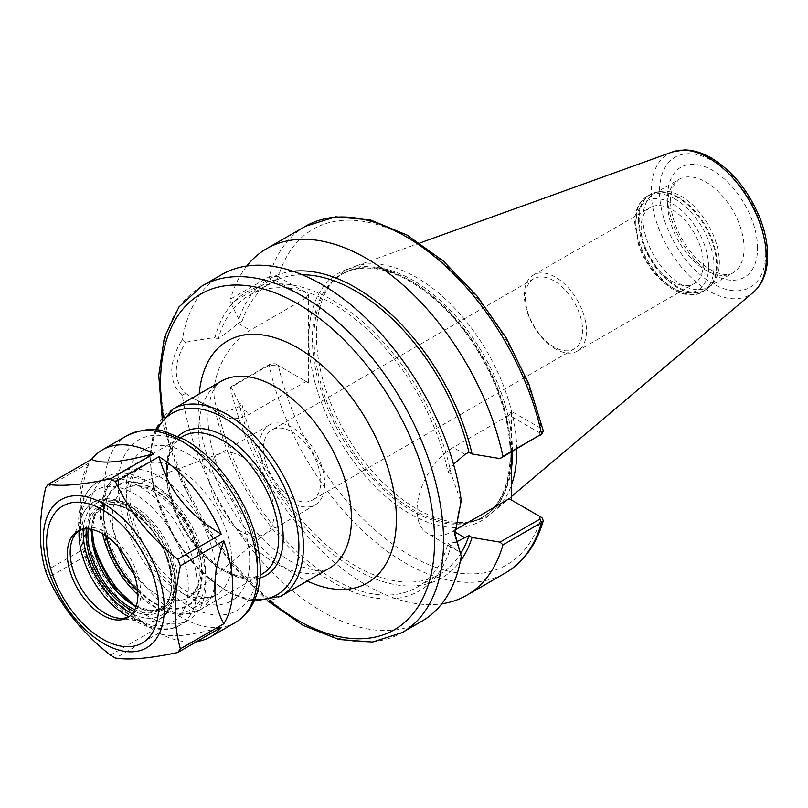 <?xml version="1.0" encoding="UTF-8"?>
<svg xmlns="http://www.w3.org/2000/svg" width="808" height="808" viewBox="0 0 808 808"><rect width="100%" height="100%" fill="white"/><g stroke="black" fill="none" stroke-linecap="round" stroke-linejoin="round"><path stroke-width="0.61" stroke-dasharray="4.04 3.03" d="M553.945 280.8A40.501 23.381 -120 0 0 533.694 278.79A40.501 23.381 -120 0 0 527.483 311.242A40.501 23.381 -120 0 0 553.945 346.935A40.501 23.381 -120 0 0 574.195 348.945A40.501 23.381 -120 0 0 580.407 316.484A40.501 23.381 -120 0 0 553.945 280.8M292.163 431.937A40.501 23.381 60 0 1 318.625 467.62A40.501 23.381 60 0 1 312.413 500.081A40.501 23.381 60 0 1 271.912 476.7A40.501 23.381 60 0 1 271.912 429.927A40.501 23.381 60 0 1 292.163 431.937M555.409 348.904A43.945 25.371 60 0 1 526.705 310.181A43.945 25.371 60 0 1 533.432 274.962A43.945 25.371 60 0 1 555.409 277.144A43.945 25.371 60 0 1 584.123 315.867A43.945 25.371 60 0 1 577.387 351.076A43.945 25.371 60 0 1 555.409 348.904M672.205 281.467A43.945 25.371 -120 0 0 694.183 283.648A43.945 25.371 -120 0 0 694.183 232.906A43.945 25.371 -120 0 0 650.238 207.535A43.945 25.371 -120 0 0 643.501 242.743A43.945 25.371 -120 0 0 672.205 281.467M171.771 371.125C171.922 360.833 175.457 350.298 182.386 339.532L185.608 342.178C173.215 363.721 173.215 380.78 185.608 393.334L182.386 395.243A200.121 115.534 -120 0 0 279.043 578.942A200.121 115.534 -120 0 0 421.877 621.19M182.386 395.233C175.467 389.466 171.932 381.426 171.781 371.125M221.756 274.579A200.121 115.534 -120 0 0 182.386 339.532M454.793 533.209L460.6 500.94L461.247 500.536M460.6 500.94L451.096 473.781A172.609 99.657 -120 0 0 333.048 300.465A172.609 99.657 -120 0 0 214.999 337.461L185.608 342.178M230.522 387.567L230.926 386.739L270.811 363.711L275.467 363.812L277.669 365.125L269.155 365.267L230.522 387.567A200.121 115.534 -120 0 0 441.784 603.798M275.467 363.812L308.343 382.79L277.669 365.125M185.608 393.334L194.536 398.96L218.109 410.828C224.957 411.969 231.674 410.666 238.269 406.919L242.087 404.707L238.936 402.889A172.609 99.657 -120 0 0 341.107 560.075A172.609 99.657 -120 0 0 460.368 561.095M238.936 402.889L230.926 386.739M308.343 382.79L308.343 294.092L277.669 276.427L275.467 280.295L270.811 280.204L230.926 303.232L230.522 299.051L269.155 276.74L277.669 276.427M511.383 452.056L511.383 411.312L541.38 428.634L543.33 430.947M509.141 498.718L541.38 517.332A193.768 111.868 -120 0 1 409.858 555.258A193.768 111.868 -120 0 1 278.346 365.469L276.094 364.176M275.467 280.295L306.091 297.98L308.343 294.092M246.773 266.034A200.121 115.534 -120 0 0 230.522 299.051M230.926 303.232L238.936 319.372L242.087 321.2L238.269 323.402L218.109 339.259L214.999 337.461M293.041 271.296A172.609 99.657 -120 0 0 238.936 319.372M539.926 435.573L539.774 432.886L541.976 429.028M539.774 432.886L509.141 415.211L511.383 411.312M539.855 516.453L539.138 516.039M306.091 297.98L250.167 330.27A51.136 29.522 120 0 0 216.756 375.336A51.136 29.522 120 0 0 224.594 416.312A51.136 29.522 120 0 0 250.167 413.777L306.091 381.487M302.212 274.75A168.357 97.202 -120 0 0 271.337 282.638A168.357 97.202 -120 0 0 242.087 321.2M451.096 473.781L447.986 471.983A168.357 97.202 -120 0 0 248.874 295.607A168.357 97.202 -120 0 0 218.109 339.259M447.986 471.983L453.541 464.257M454.924 530.028L453.207 531.008A51.136 29.522 -60 0 1 427.644 533.543A51.136 29.522 -60 0 1 419.806 492.567A51.136 29.522 -60 0 1 453.207 447.501L509.141 415.211M455.793 542.188L447.986 543.542L457.702 550.894L460.6 552.106M242.087 404.707A168.357 97.202 -120 0 0 439.683 574.236A168.357 97.202 -120 0 0 460.802 553.359M218.109 410.828A168.357 97.202 -120 0 0 417.221 587.204A168.357 97.202 -120 0 0 447.986 543.542M214.999 409.03A172.609 99.657 -120 0 0 333.048 582.336A172.609 99.657 -120 0 0 451.096 545.339M209.04 475.387A46.056 26.593 -120 0 0 229.149 521.746A46.056 26.593 -120 0 0 264.64 534.078A46.056 26.593 -120 0 0 266.812 532.563A46.056 26.593 -120 0 0 274.175 512.999A46.056 26.593 -120 0 0 255.55 468.256A46.056 26.593 -120 0 0 220.978 453.177A46.056 26.593 -120 0 0 218.574 454.308A46.056 26.593 -120 0 0 209.04 475.387M259.6 446.198A46.056 26.593 -120 0 0 279.699 492.557A46.056 26.593 -120 0 0 315.201 504.889A46.056 26.593 -120 0 0 324.735 483.81A46.056 26.593 -120 0 0 304.626 437.451A46.056 26.593 -120 0 0 269.135 425.119A46.056 26.593 -120 0 0 259.6 446.198M643.006 218.362A54.005 31.179 -120 0 0 666.58 272.7A54.005 31.179 -120 0 0 708.192 287.163A54.005 31.179 -120 0 0 712.818 283.366A54.005 31.179 -120 0 0 719.373 262.449A54.005 31.179 -120 0 0 699.092 211.797A54.005 31.179 -120 0 0 659.793 191.526A54.005 31.179 -120 0 0 654.187 193.637A54.005 31.179 -120 0 0 643.006 218.362M516.756 448.955A141.653 81.79 -120 0 0 458.863 312.706A141.653 81.79 -120 0 0 353.45 266.923A141.653 81.79 -120 0 0 333.633 280.457A141.653 81.79 -120 0 0 316.433 335.33A141.653 81.79 -120 0 0 369.64 468.206A141.653 81.79 -120 0 0 472.731 521.362A141.653 81.79 -120 0 0 494.355 510.969A141.653 81.79 -120 0 0 511.383 485.285M512.514 451.409A140.39 81.052 -120 0 0 450.834 310.706A140.39 81.052 -120 0 0 343.057 273.518A140.39 81.052 -120 0 0 331.027 283.396A140.39 81.052 -120 0 0 313.979 337.784A140.39 81.052 -120 0 0 366.701 469.468A140.39 81.052 -120 0 0 468.872 522.15A140.39 81.052 -120 0 0 483.436 516.676A140.39 81.052 -120 0 0 511.383 469.004M80.133 513.625C80.618 525.059 83.588 535.835 89.032 545.976A107.999 62.357 -120 0 1 80.043 499.294A107.999 62.357 -120 0 1 89.032 462.984C83.588 479.407 80.618 493.607 80.133 505.596L80.133 513.625A95.425 55.095 60 0 1 80.043 509.565A95.425 55.095 60 0 1 80.133 505.596M116.837 600.192C126.109 610.838 138.441 620.786 153.843 630.028A107.999 62.357 -120 0 1 91.597 552.591C96.112 568.125 102.525 581.497 110.817 592.708L116.837 600.192A95.425 55.095 60 0 1 110.817 592.708M184.214 635.078A95.425 55.095 60 0 1 178.204 635.623L184.214 635.078C193.486 634.017 205.828 631.472 221.23 627.432M196.798 641.542A107.999 62.357 -120 0 1 158.984 632.997C163.499 635.25 169.902 636.128 178.204 635.623M89.032 462.984L45.591 488.062M45.591 571.054L89.032 545.976M91.597 552.591L48.157 577.68M110.403 655.106L153.843 630.028M158.984 632.997L115.544 658.076M102.596 533.704A74.649 43.097 60 0 1 100.354 514.797A74.649 43.097 60 0 1 115.807 480.629A74.649 43.097 60 0 1 153.136 484.325A74.649 43.097 60 0 1 205.919 575.75A74.649 43.097 60 0 1 190.456 609.919A74.649 43.097 60 0 1 137.885 594.819M205.919 575.75L205.919 582.235A82.588 47.682 60 0 1 188.809 620.039A82.588 47.682 60 0 1 128.836 601.617M92.193 538.148A82.588 47.682 60 0 1 89.122 514.797A82.588 47.682 60 0 1 106.222 476.993A82.588 47.682 60 0 1 147.521 481.083A82.588 47.682 60 0 1 205.919 582.235M79.123 530.472A49.904 28.815 60 0 1 80.527 529.573A49.904 28.815 60 0 1 118.978 542.946A49.904 28.815 60 0 1 140.764 593.163A49.904 28.815 60 0 1 130.421 616.009A49.904 28.815 60 0 1 128.947 616.767M201.99 285.992A200.121 115.534 -120 0 0 160.55 377.599A200.121 115.534 -120 0 0 247.894 578.993A200.121 115.534 -120 0 0 402.111 632.603M270.811 363.711L269.155 365.267A200.121 115.534 -120 0 0 505.424 572.953M539.138 432.522L541.38 428.634A193.768 111.868 -120 0 0 409.858 238.845A193.768 111.868 -120 0 0 278.346 276.77L276.094 280.659M510.929 455.399A142.925 82.517 -120 0 0 409.858 280.356A142.925 82.517 -120 0 0 308.797 338.704A142.925 82.517 -120 0 0 409.858 513.757A142.925 82.517 -120 0 0 510.929 455.399M270.811 280.204L269.155 276.74A200.121 115.534 -120 0 1 305.313 226.341M238.269 323.402L250.167 330.27M238.269 406.919L250.167 413.777M465.105 454.359L453.207 447.501M454.783 534.543L454.783 531.947L453.207 531.008M163.448 416.888A193.768 111.868 -120 0 0 269.478 600.536M199.202 393.971A139.764 80.689 -120 0 0 307.202 581.033M221.099 381.326A107.999 62.357 -120 0 0 198.728 430.765A107.999 62.357 -120 0 0 245.874 539.451A107.999 62.357 -120 0 0 329.098 568.388C326.897 570.125 322.564 570.832 316.079 570.519L302.293 566.984C289.405 562.014 275.811 552.288 261.489 537.815C238.865 513.807 222.887 486.012 213.564 454.45C208.413 435.371 206.838 419.14 208.838 405.757L211.181 395.556C214.332 387.436 217.645 382.699 221.099 381.326M173.033 409.08A107.999 62.357 -120 0 0 150.662 458.52A107.999 62.357 -120 0 0 197.809 567.206A107.999 62.357 -120 0 0 281.033 596.142M157.025 430.088A104.828 60.519 -120 0 0 172.377 534.169A104.828 60.519 -120 0 0 254.833 599.496M178.174 436.37A82.588 47.682 -120 0 0 183.487 527.745A82.588 47.682 -120 0 0 259.974 578.043M182.83 436.431A79.416 45.844 -120 0 0 166.387 472.781A79.416 45.844 -120 0 0 201.051 552.702A79.416 45.844 -120 0 0 262.246 573.973C240.441 589.507 191.93 555.601 175.063 508.929C162.842 472.761 165.428 448.602 182.83 436.431M215.797 573.933A79.416 45.844 -120 0 0 159.651 476.669A79.416 45.844 -120 0 0 119.938 472.741A79.416 45.844 -120 0 0 103.495 509.091A79.416 45.844 -120 0 0 138.158 589.012A79.416 45.844 -120 0 0 199.354 610.282A79.416 45.844 -120 0 0 215.797 573.933M137.724 590.941A69.882 40.35 -120 0 0 202.323 573.933A69.882 40.35 -120 0 0 152.904 488.345A69.882 40.35 -120 0 0 105.888 535.785M137.673 590.315A69.215 39.956 -120 0 0 201.849 573.66A69.215 39.956 -120 0 0 152.904 488.891A69.215 39.956 -120 0 0 106.403 536.138M134.098 574.276A62.923 36.33 -120 0 0 191.203 595.587A62.923 36.33 -120 0 0 201.263 568.862A62.923 36.33 -120 0 0 156.772 491.799A62.923 36.33 -120 0 0 128.603 487.143A62.923 36.33 -120 0 0 112.282 517.484A62.923 36.33 -120 0 0 118.503 547.258M708.596 266.6A51.46 29.714 -120 0 0 672.205 203.576A51.46 29.714 -120 0 0 635.815 224.584A51.46 29.714 -120 0 0 672.205 287.608A51.46 29.714 -120 0 0 708.596 266.6M674.902 198.909A55.267 31.906 -120 0 0 647.269 196.172A55.267 31.906 -120 0 0 635.815 221.473A55.267 31.906 -120 0 0 659.944 277.094A55.267 31.906 -120 0 0 702.536 291.9A55.267 31.906 -120 0 0 713.979 266.6A55.267 31.906 -120 0 0 674.902 198.909M638.401 219.978A55.267 31.906 -120 0 0 662.53 275.599A55.267 31.906 -120 0 0 705.121 290.405A55.267 31.906 -120 0 0 716.565 265.105A55.267 31.906 -120 0 0 677.488 197.415A55.267 31.906 -120 0 0 649.844 194.678A55.267 31.906 -120 0 0 638.401 219.978M678.185 197.122A55.136 31.835 -120 0 0 656.338 192.233A55.136 31.835 -120 0 0 639.189 219.635A55.136 31.835 -120 0 0 666.751 278.588A55.136 31.835 -120 0 0 710.474 286.012A55.136 31.835 -120 0 0 717.171 264.65A55.136 31.835 -120 0 0 678.185 197.122M667.711 204.091A54.005 31.179 -120 0 0 691.284 258.439A54.005 31.179 -120 0 0 732.896 272.902A54.005 31.179 -120 0 0 744.077 248.187A54.005 31.179 -120 0 0 705.899 182.042A54.005 31.179 -120 0 0 678.902 179.376A54.005 31.179 -120 0 0 667.711 204.091M757.561 248.187A63.529 36.683 -120 0 0 712.636 170.377A63.529 36.683 -120 0 0 667.711 196.314A63.529 36.683 -120 0 0 712.636 274.124A63.529 36.683 -120 0 0 757.561 248.187M765.752 252.914A75.114 43.369 -120 0 0 712.636 160.923A75.114 43.369 -120 0 0 659.53 191.587A75.114 43.369 -120 0 0 712.636 283.578A75.114 43.369 -120 0 0 765.752 252.914M672.509 151.924A81.396 46.995 -120 0 0 651.238 191.233A81.396 46.995 -120 0 0 689.537 275.983A81.396 46.995 -120 0 0 753.47 292.163M510.929 453.328A140.39 81.052 -120 0 0 411.656 281.386A140.39 81.052 -120 0 0 341.471 274.437A140.39 81.052 -120 0 0 312.393 338.704A140.39 81.052 -120 0 0 373.67 479.982A140.39 81.052 -120 0 0 481.851 517.595A140.39 81.052 -120 0 0 510.929 453.328M235.209 622.594A107.999 62.357 60 0 1 181.214 617.241A107.999 62.357 60 0 1 104.838 484.972A107.999 62.357 60 0 1 127.21 435.532M126.179 499.889A74.649 43.097 60 0 1 141.642 465.711A74.649 43.097 60 0 1 199.162 485.709A74.649 43.097 60 0 1 231.744 560.833A74.649 43.097 60 0 1 216.281 595.011A74.649 43.097 60 0 1 178.962 591.315A74.649 43.097 60 0 1 126.179 499.889M187.951 596.496A87.355 50.429 60 0 1 126.179 489.517A87.355 50.429 60 0 1 187.951 453.854A87.355 50.429 60 0 1 249.712 560.833A87.355 50.429 60 0 1 187.951 596.496M197.293 587.214A82.588 47.682 60 0 1 180.184 625.018A82.588 47.682 60 0 1 138.895 620.928A82.588 47.682 60 0 1 80.497 519.776A82.588 47.682 60 0 1 97.596 481.972A82.588 47.682 60 0 1 161.236 504.101A82.588 47.682 60 0 1 197.293 587.214M134.401 618.332A76.235 44.016 60 0 1 80.497 524.968A76.235 44.016 60 0 1 134.401 493.839A76.235 44.016 60 0 1 188.304 587.214A76.235 44.016 60 0 1 134.401 618.332M91.476 531.31A60.701 35.047 60 0 1 134.401 506.525A60.701 35.047 60 0 1 177.326 580.871A60.701 35.047 60 0 1 134.401 605.646A60.701 35.047 60 0 1 91.476 531.31M91.567 529.381A59.428 34.31 60 0 1 103.767 505.162A59.428 34.31 60 0 1 103.788 505.141A59.428 34.31 60 0 1 149.581 521.069A59.428 34.31 60 0 1 175.518 580.871A59.428 34.31 60 0 1 163.216 608.07A59.428 34.31 60 0 1 163.196 608.081A59.428 34.31 60 0 1 136.118 606.545M88.173 528.937A59.428 34.31 60 0 1 100.192 507.222A59.428 34.31 60 0 1 146.006 523.15A59.428 34.31 60 0 1 171.932 582.942A59.428 34.31 60 0 1 159.641 610.131A59.428 34.31 60 0 1 159.62 610.151A59.428 34.31 60 0 1 134.805 609.697M136.219 606.212L150.995 610.686L163.196 608.081L159.62 610.151C179.911 600.798 173.033 551.278 145.945 523.826C128.472 506.384 113.231 500.839 100.212 507.212A59.428 34.31 60 0 1 100.212 507.212L103.788 505.141L95.415 514.423L91.91 529.452M86.375 528.897A60.701 35.047 60 0 1 130.654 510.626A60.701 35.047 60 0 1 171.902 582.063A60.701 35.047 60 0 1 133.936 611.272M83.355 529.19A64.721 37.37 60 0 1 130.068 506.98A64.721 37.37 60 0 1 174.76 584.396A64.721 37.37 60 0 1 132.179 613.747M79.063 530.523A66.923 38.633 60 0 1 82.113 515.736A66.923 38.633 60 0 1 134.896 511.979A66.923 38.633 60 0 1 173.629 588.072A66.923 38.633 60 0 1 143.198 621.544A66.923 38.633 60 0 1 128.876 616.797M118.322 484.972A98.475 56.853 60 0 1 187.951 444.774A98.475 56.853 60 0 1 257.58 565.378A98.475 56.853 60 0 1 187.951 605.576A98.475 56.853 60 0 1 118.322 484.972M533.694 278.79L271.912 429.927M574.195 348.945L312.413 500.081M577.387 351.076L694.183 283.648M533.432 274.962L650.238 207.535M194.526 398.96L224.594 416.312M271.337 282.638L248.874 295.607M457.702 550.905L427.644 533.543M439.683 574.236L417.221 587.204M162.196 418.352L164.145 428.23L180.497 479.71L206.424 529.614L235.027 568.489L267.579 600.889M155.267 429.896L152.853 436.562L149.773 456.793L153.318 488.547L175.518 540.512L200.182 571.387L228.583 592.688L246.975 599.829L254.126 601.122M180.78 437.613L119.938 472.741L107.312 485.507L104.262 491.91L100.707 512.686L106.494 544.764L119.402 571.317L137.754 593.819L155.5 607.172L174.821 614.262L181.941 614.837L199.354 610.282L260.196 575.165M266.812 532.563L191.203 595.587L197.576 586.093L199.727 576.397C200.556 567.963 199.384 558.51 196.203 548.046C187.476 522.635 173.488 503.889 154.227 491.799C143.753 486.113 135.209 484.568 128.603 487.143L220.978 453.177M269.135 425.119L218.574 454.308M315.201 504.889L264.64 534.078M659.793 191.526L656.338 192.233L647.269 196.172C638.997 201.394 634.805 210.272 634.704 222.816L638.785 245.369C649.4 277.811 682.881 304.182 702.536 291.9L710.474 286.012L712.818 283.366M708.192 287.163L732.896 272.902C729.594 275.447 723.685 275.164 715.171 272.044C708.485 269.135 701.768 264.095 695.011 256.924C685.164 246.117 678.053 233.754 673.68 219.827C670.903 210.423 669.943 202.131 670.802 194.95L672.913 186.628L678.902 179.376L654.187 193.637M419.857 242.986L353.45 266.923M511.383 496.587L494.355 510.969M468.872 522.15L472.731 521.362M331.027 283.396L333.633 280.457M343.057 273.518L341.471 274.437C360.237 264.054 383.214 266.418 410.393 281.517C446.531 303.626 474.72 337.936 494.951 384.457C506.404 412.595 511.383 438.754 509.899 462.913C507.697 489.557 498.354 507.788 481.851 517.595L483.436 516.676M80.043 509.565L80.043 499.294M115.807 480.629L141.642 465.711C135.34 469.549 131.563 476.781 130.31 487.426C129.129 497.385 130.452 508.838 134.29 521.796C144.945 553.046 161.953 576.003 185.315 590.678C195.233 596.092 203.363 598.253 209.727 597.193L216.281 595.011L190.456 609.919M153.136 484.325L147.521 481.083M106.222 476.993L97.596 481.972C80.032 494.274 74.659 515.231 81.497 544.824C86.517 564.59 95.829 582.568 109.413 598.748C117.584 608.293 126.351 615.787 135.714 621.241C156.803 632.927 172.387 630.129 180.184 625.018L188.809 620.039M72.508 539.219L82.113 515.736C88.537 501.586 99.687 496.264 115.544 499.778C124.977 502.273 134.249 507.858 143.339 516.534C167.963 539.421 182.234 581.477 172.508 604.243C166.761 617.413 156.984 623.18 143.198 621.544L118.059 618.12M127.543 617.665L130.421 616.009M77.649 531.23L80.527 529.573"/><path stroke-width="1.21" d="M267.579 600.889L303.141 625.392L338.805 639.471L372.528 642.047L402.111 632.603L421.877 621.19A200.121 115.534 -120 0 0 461.247 556.237L454.783 534.543L461.247 500.536A200.121 115.534 -120 0 0 364.58 316.827A200.121 115.534 -120 0 0 221.756 274.579L201.99 285.992L179.023 306.889L164.388 337.38L158.752 375.306L162.196 418.352M441.784 603.798A200.121 115.534 -120 0 0 466.792 595.254A200.121 115.534 -120 0 0 502.95 544.855L541.582 522.544L543.299 520.625L541.976 517.726L539.825 516.443M454.924 530.028L509.141 498.718L539.774 516.403L539.926 519.09L500.041 542.117L502.95 544.855M500.041 542.117L472.074 537.492L468.923 535.674L455.793 542.188M460.368 561.095A172.609 99.657 -120 0 0 472.074 537.492M511.383 452.056L511.383 500.021M453.541 464.257L465.105 454.359L468.923 452.157L472.074 453.975L500.041 458.601L541.582 434.027A200.121 115.534 -120 0 0 305.313 226.341L335.714 216.807L370.407 219.917L407.03 235.067L443.37 261.075L477.195 296.183L506.333 338.087L528.876 384.022L543.33 430.947L541.582 434.027L502.95 456.338A200.121 115.534 -120 0 0 266.68 248.642A200.121 115.534 -120 0 0 246.773 266.034M472.074 453.975A172.609 99.657 -120 0 0 293.041 271.296M502.95 456.338L500.041 458.601M539.926 435.573L542.37 433.472M461.247 556.237L454.793 533.209M541.976 517.726L539.956 516.514M468.923 452.157A168.357 97.202 -120 0 0 302.212 274.75M460.802 553.359A168.357 97.202 -120 0 0 468.923 535.674M511.383 485.285A141.653 81.79 -120 0 0 516.766 450.995A141.653 81.79 -120 0 0 516.756 448.955M511.383 469.004A140.39 81.052 -120 0 0 512.514 452.409A140.39 81.052 -120 0 0 512.514 451.409M196.798 641.542A107.999 62.357 -120 0 0 210.413 636.916A107.999 62.357 -120 0 0 221.23 627.432L177.78 652.521C150.056 658.399 129.31 660.257 115.544 658.076A107.999 62.357 60 0 1 110.403 655.106C82.679 633.331 61.923 607.515 48.157 577.68A107.999 62.357 60 0 1 45.591 571.054C38.612 547.42 38.612 519.756 45.591 488.062A107.999 62.357 60 0 1 48.157 484.406L91.597 459.328C96.112 461.58 102.525 462.449 110.817 461.954A95.425 55.095 60 0 1 116.837 461.408L110.817 461.954M91.597 459.328A107.999 62.357 -120 0 1 102.414 449.854A107.999 62.357 -120 0 1 153.843 453.763C138.441 457.793 126.109 460.348 116.837 461.408M178.204 496.839C169.902 485.638 163.499 472.266 158.984 456.732A107.999 62.357 -120 0 1 221.23 534.169C205.828 524.917 193.486 514.969 184.214 504.323L178.204 496.839A95.425 55.095 60 0 1 184.214 504.323M214.898 583.406C215.382 571.418 218.352 557.207 223.796 540.784A107.999 62.357 -120 0 1 232.775 587.466A107.999 62.357 -120 0 1 223.796 623.776C218.352 613.646 215.382 602.859 214.898 591.436L214.898 583.406A95.425 55.095 60 0 1 214.898 591.436M221.23 534.169L177.78 559.247C150.056 537.461 129.31 511.656 115.544 481.81L158.984 456.732M153.843 453.763L110.403 478.851C82.679 484.729 61.923 486.578 48.157 484.406M110.403 478.851A107.999 62.357 60 0 1 115.544 481.81M223.796 623.776L180.356 648.864A107.999 62.357 60 0 1 177.78 652.521M180.356 648.864C176.811 635.755 175.083 622.918 175.164 610.363C175.083 597.9 176.811 583.073 180.356 565.873L223.796 540.784M177.78 559.247A107.999 62.357 60 0 1 180.356 565.873M137.885 594.819A49.904 28.815 60 0 1 127.543 617.665A49.904 28.815 60 0 1 89.092 604.303A49.904 28.815 60 0 1 67.306 554.076A49.904 28.815 60 0 1 77.649 531.23A49.904 28.815 60 0 1 116.1 544.602A49.904 28.815 60 0 1 137.885 594.819A74.649 43.097 60 0 1 102.596 533.704M128.836 601.617A82.588 47.682 60 0 1 92.193 538.148M128.947 616.767A49.904 28.815 60 0 1 118.059 618.12A49.904 28.815 60 0 1 70.185 552.42A49.904 28.815 60 0 1 72.508 539.219A49.904 28.815 60 0 1 79.123 530.472M402.111 632.603A200.121 115.534 -120 0 0 443.552 540.996A200.121 115.534 -120 0 0 302.051 295.9A200.121 115.534 -120 0 0 201.99 285.992M543.299 520.625C536.391 544.622 523.766 562.065 505.424 572.953A200.121 115.534 -120 0 0 541.582 522.544L539.926 519.09M465.105 537.875L454.823 531.947M269.478 600.536A193.768 111.868 -120 0 0 434.573 540.996A193.768 111.868 -120 0 0 297.556 303.687A193.768 111.868 -120 0 0 163.448 416.888M307.202 581.033A139.764 80.689 -120 0 0 396.385 518.948A139.764 80.689 -120 0 0 297.556 347.773A139.764 80.689 -120 0 0 199.202 393.971M254.126 601.122L281.033 596.142L329.098 568.388A107.999 62.357 -120 0 0 351.46 518.948A107.999 62.357 -120 0 0 275.094 386.679A107.999 62.357 -120 0 0 221.099 381.326L173.033 409.08L155.267 429.896M281.033 596.142A107.999 62.357 -120 0 0 303.394 546.703A107.999 62.357 -120 0 0 227.028 414.423A107.999 62.357 -120 0 0 173.033 409.08M254.833 599.496A104.828 60.519 -120 0 0 298.909 546.703A104.828 60.519 -120 0 0 224.786 418.322A104.828 60.519 -120 0 0 157.025 430.088M259.974 578.043A82.588 47.682 -120 0 0 283.184 537.623A82.588 47.682 -120 0 0 224.786 436.471A82.588 47.682 -120 0 0 178.174 436.37M260.196 575.165L262.246 573.973A79.416 45.844 -120 0 0 278.689 537.623A79.416 45.844 -120 0 0 222.533 440.36A79.416 45.844 -120 0 0 182.83 436.431L180.78 437.613M105.888 535.785A69.882 40.35 -120 0 0 137.724 590.941M106.403 536.138A69.215 39.956 -120 0 0 137.673 590.315M118.503 547.258A62.923 36.33 -120 0 0 134.098 574.276M766.348 257.691A81.396 46.995 -120 0 0 708.788 158.004A81.396 46.995 -120 0 0 672.509 151.924L684.497 149.924C693.254 150.036 702.192 152.732 711.323 158.014C732.23 170.841 748.259 190.436 759.409 216.786C764.974 230.633 767.701 243.895 767.6 256.56C767.398 272.033 762.691 283.901 753.47 292.163A81.396 46.995 -120 0 0 766.348 257.691M164.287 608.677A85.537 49.389 60 0 1 103.798 643.592A85.537 49.389 60 0 1 43.319 538.835A85.537 49.389 60 0 1 103.798 503.919A85.537 49.389 60 0 1 164.287 608.677M102.414 449.854L127.21 435.532A107.999 62.357 60 0 1 210.434 464.469A107.999 62.357 60 0 1 257.58 573.155A107.999 62.357 60 0 1 235.209 622.594L210.413 636.916M136.118 606.545A59.428 34.31 60 0 1 133.502 605.131A59.428 34.31 60 0 1 91.486 532.351A59.428 34.31 60 0 1 91.567 529.381M134.805 609.697A59.428 34.31 60 0 1 129.906 607.202A59.428 34.31 60 0 1 87.89 534.421A59.428 34.31 60 0 1 88.173 528.937M133.936 611.272A60.701 35.047 60 0 1 129.007 608.757A60.701 35.047 60 0 1 86.092 534.421A60.701 35.047 60 0 1 86.375 528.897M132.179 613.747A64.721 37.37 60 0 1 129.007 612.04A64.721 37.37 60 0 1 83.244 532.785A64.721 37.37 60 0 1 83.355 529.19M128.876 616.797A66.923 38.633 60 0 1 126.311 615.393A66.923 38.633 60 0 1 78.992 533.442A66.923 38.633 60 0 1 79.063 530.523M46.601 542.128A79.184 45.713 60 0 1 102.596 509.798A79.184 45.713 60 0 1 158.59 606.778A79.184 45.713 60 0 1 102.596 639.108A79.184 45.713 60 0 1 46.601 542.128M505.424 572.953L466.792 595.254M305.313 226.341L266.68 248.642M539.168 516.059L541.38 517.332M672.509 151.924L419.857 242.986M753.47 292.163L511.383 496.587M91.91 529.452L95.293 553.066L110.918 583.608L134.138 605.071L136.219 606.212M127.21 435.532C142.269 429.078 154.722 427.735 164.559 431.512L184.456 439.552C197.001 446.582 208.747 456.409 219.675 469.034C246.329 501.303 259.883 535.482 260.338 571.569C260.055 585.224 256.964 596.991 251.066 606.869C246.985 613.565 241.693 618.807 235.209 622.594"/></g></svg>
